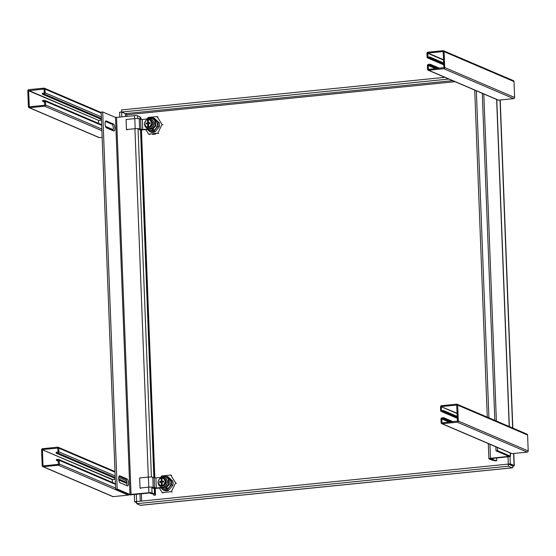 <?xml version="1.0" encoding="UTF-8"?>
<svg xmlns="http://www.w3.org/2000/svg" width="556" height="556" viewBox="0 0 556 556"><rect width="100%" height="100%" fill="white"/><g stroke="black" fill="none" stroke-linecap="round" stroke-linejoin="round"><path stroke-width="0.83" d="M514.071 465.49A3.225 0.556 -2.2 0 1 514.272 465.671A3.225 0.556 -2.2 0 1 513.772 465.991L508.302 464.086L510.304 463.878L514.071 465.49L513.605 453.481M508.379 466.192L508.302 464.086L512.549 465.907L512.98 466.943A3.225 1.084 -95.8 0 1 512.347 467.832A3.225 1.084 -95.8 0 1 512.145 467.804L508.379 466.192L136.665 503.673L140.425 505.279A3.225 1.084 84.2 0 0 140.626 505.314L512.347 467.832M156.222 133.37L155.617 134.093L152.622 134.392L151.969 133.801M510.026 456.545L510.304 463.878M448.873 79.049L121.618 112.041L125.378 113.653L121.618 112.048L121.535 109.935L444.869 77.333M125.447 113.688L126.81 114.772L125.378 113.66L125.489 116.579M121.806 116.955L121.618 112.048L119.609 112.249L119.797 117.156M136.623 502.645L134.573 501.762L134.295 494.506M134.573 501.762L136.581 501.561L136.665 503.673M136.581 501.568L508.302 464.086L508.024 456.823M136.303 494.305L136.581 501.561M126.872 116.44L126.81 114.779A1.084 0.361 84.2 0 0 126.81 114.772L455.03 81.683M102.7 111.958L117.184 489.009L130 494.492L148.904 492.734A2.432 0.417 -2.2 0 1 152.031 492.866L154.512 493.93A2.432 0.417 -2.2 0 1 154.644 494.013L155.485 495.118L153.88 495.215L152.99 494.082L149.467 492.977L131.605 494.777A2.432 0.417 -2.2 0 1 128.478 494.645L115.662 489.162L101.178 112.11L102.7 111.958L115.516 117.441L134.42 115.683A2.432 0.417 -2.2 0 1 137.547 115.815L140.029 116.871L140.112 119.179M112.979 130.667A3.517 1.181 84.2 0 0 113.195 126.99A3.517 1.181 84.2 0 0 111.958 124.224L105.404 121.423M126.615 485.541A3.517 1.181 84.2 0 0 126.824 481.864A3.517 1.181 84.2 0 0 125.593 479.105L119.04 476.297M140.244 119.234L140.161 116.962L141.002 118.067L141.057 119.471M117.184 489.009L115.662 489.162M106.425 127.859A3.517 1.181 -95.8 0 1 105.091 124.196A3.517 1.181 -95.8 0 1 105.939 120.902A3.517 1.181 -95.8 0 1 106.161 120.944L113.48 124.071A3.517 1.181 -95.8 0 1 114.814 127.734A3.517 1.181 -95.8 0 1 113.966 131.028A3.517 1.181 -95.8 0 1 113.744 130.994L106.425 127.859M127.38 485.868L120.061 482.74A3.517 1.181 -95.8 0 1 118.727 479.077A3.517 1.181 -95.8 0 1 119.575 475.783A3.517 1.181 -95.8 0 1 119.79 475.818L127.115 478.952A3.517 1.181 -95.8 0 1 128.45 482.615A3.517 1.181 -95.8 0 1 127.602 485.909A3.517 1.181 -95.8 0 1 127.38 485.868M141.46 129.93L154.825 477.952M155.228 488.397L155.485 495.118M169.107 479.529L165.855 476.916L169.107 479.529L169.302 484.498L166.737 487.32A6.026 5.581 113.2 0 1 166.119 487.744L166.849 488.057A6.026 5.581 113.2 0 1 164.52 488.835A6.026 5.581 113.2 0 1 161.921 488.439A6.026 5.581 113.2 0 1 160.955 487.904L163.394 490.135A7.096 6.575 -66.8 0 0 165.431 490.26A7.096 6.575 -66.8 0 0 167.446 489.725L171.582 484.762A7.096 6.575 -66.8 0 0 171.415 480.509L166.932 476.416A7.096 6.575 -66.8 0 0 163.297 476.659M161.921 488.439L162.79 488.814A6.026 5.581 -66.8 0 0 165.389 489.204A6.026 5.581 -66.8 0 0 170.706 484.109A6.026 5.581 -66.8 0 0 167.537 477.736L166.786 477.416M161.045 477.402A6.026 5.581 113.2 0 1 163.325 476.652A6.026 5.581 113.2 0 1 165.653 476.937M163.394 490.135L164.68 490.684A7.096 6.575 -66.8 0 0 166.717 490.809A7.096 6.575 -66.8 0 0 168.732 490.274L167.446 489.725M164.701 477.743A4.9 4.538 113.2 0 1 164.757 477.771A4.9 4.538 113.2 0 1 167.425 481.809A4.9 4.538 113.2 0 1 160.899 486.778A4.9 4.538 113.2 0 1 160.844 486.757M159.913 478.556A4.9 4.538 113.2 0 1 164.639 477.722A4.9 4.538 113.2 0 1 167.307 481.76A4.9 4.538 113.2 0 1 160.788 486.729A4.9 4.538 113.2 0 1 158.119 482.691A4.9 4.538 113.2 0 1 158.119 482.434M158.189 481.635A4.9 4.538 113.2 0 1 159.475 478.98M163.388 478.202L161.949 478.348L162.067 481.287L163.645 481.128L163.679 482.017L162.095 482.177L162.213 485.117L163.645 484.971L165.375 481.399L163.388 478.202L164.194 478.577A3.941 3.649 113.2 0 1 166.133 481.691L166.133 481.781A3.941 3.649 113.2 0 1 164.451 485.256L164.381 485.305A3.941 3.649 113.2 0 1 160.754 485.673L159.926 485.346L161.365 485.2L161.254 482.26L159.669 482.42L159.635 481.531L161.219 481.371L161.108 478.438L159.669 478.577L157.939 482.149L159.926 485.346M161.247 478.494A3.941 3.649 113.2 0 1 163.075 478.236M166.737 487.32L166.119 487.744M166.105 487.383L157.014 488.3A3.447 0.591 -2.2 0 1 152.587 488.112M166.932 476.416L168.225 476.965L172.707 481.058L171.415 480.509M171.582 484.762L172.867 485.318A7.096 6.575 -66.8 0 0 172.707 481.058M172.867 485.318L168.732 490.274M169.302 484.498L168.572 484.193L166.244 486.986L166.967 487.299M168.385 479.223L168.572 484.193M140.772 488.342L140.042 488.029L139.66 477.958L148.382 477.083A3.447 0.591 -2.2 0 1 152.803 477.263L155.902 477.917L165.855 476.916M140.042 488.029L148.765 487.153A3.447 0.591 -2.2 0 1 153.192 487.334L156.285 487.987L166.244 486.986M159.37 488.064L162.199 492.602L171.345 491.685L175.599 482.9L170.706 475.046L161.56 475.971L160.858 477.423M170.706 475.046L171.582 475.422M175.599 482.9L176.467 483.275M171.345 491.685L172.214 492.053M162.199 492.602L163.075 492.977M159.454 484.582A3.941 3.649 113.2 0 1 159.183 484.151M160.754 485.673L164.381 485.305M164.451 485.256L166.133 481.781M166.133 481.691L164.194 478.577M162.213 485.117L161.365 485.2M163.645 484.971L164.437 485.305M165.375 481.399L166.168 481.739M161.108 478.438L161.956 478.431M161.261 478.501L161.219 481.371M161.372 481.44L159.635 481.531M159.794 481.6L159.822 482.406M161.525 485.263L161.254 482.26M163.652 481.211L162.067 481.287M155.527 121.069L152.274 118.449L155.527 121.069L155.722 126.031L153.157 128.853A6.026 5.581 113.2 0 1 152.539 129.277L153.268 129.59A6.026 5.581 113.2 0 1 150.94 130.368A6.026 5.581 113.2 0 1 148.341 129.972A6.026 5.581 113.2 0 1 147.375 129.437L149.814 131.668A7.096 6.575 -66.8 0 0 151.851 131.793A7.096 6.575 -66.8 0 0 153.866 131.258L158.001 126.295A7.096 6.575 -66.8 0 0 157.834 122.042L153.359 117.948A7.096 6.575 -66.8 0 0 149.717 118.192M148.341 129.972L149.21 130.347A6.026 5.581 -66.8 0 0 151.809 130.743A6.026 5.581 -66.8 0 0 157.126 125.642A6.026 5.581 -66.8 0 0 153.956 119.269L153.206 118.949M147.465 118.935A6.026 5.581 113.2 0 1 149.745 118.185A6.026 5.581 113.2 0 1 152.073 118.47M149.814 131.668L151.1 132.217A7.096 6.575 -66.8 0 0 153.136 132.342A7.096 6.575 -66.8 0 0 155.152 131.807L153.866 131.258M151.121 119.283A4.9 4.538 113.2 0 1 151.176 119.304A4.9 4.538 113.2 0 1 153.845 123.349A4.9 4.538 113.2 0 1 147.319 128.318A4.9 4.538 113.2 0 1 147.264 128.29M146.332 120.089A4.9 4.538 113.2 0 1 151.058 119.255A4.9 4.538 113.2 0 1 153.727 123.3A4.9 4.538 113.2 0 1 147.208 128.262A4.9 4.538 113.2 0 1 144.539 124.224A4.9 4.538 113.2 0 1 144.539 123.967M144.609 123.168A4.9 4.538 113.2 0 1 145.894 120.513M149.807 119.742L148.369 119.881L148.487 122.82L150.064 122.661L150.099 123.55L148.515 123.71L148.633 126.65L150.064 126.504L151.795 122.932L149.807 119.742L150.613 120.11A3.941 3.649 113.2 0 1 152.552 123.23L152.559 123.314A3.941 3.649 113.2 0 1 150.871 126.796L150.801 126.844A3.941 3.649 113.2 0 1 147.173 127.206L146.346 126.879L147.785 126.733L147.674 123.793L146.089 123.953L146.054 123.064L147.639 122.904L147.528 119.971L146.089 120.11L144.358 123.682L146.346 126.879M147.667 120.026A3.941 3.649 113.2 0 1 149.494 119.769M153.157 128.853L152.539 129.277M152.525 128.916L143.434 129.833A3.447 0.591 -2.2 0 1 139.007 129.645M153.359 117.948L154.644 118.504L159.127 122.591L157.834 122.042M158.001 126.295L159.287 126.851A7.096 6.575 -66.8 0 0 159.127 122.591M159.287 126.851L155.152 131.807M155.722 126.031L154.992 125.725L152.664 128.519L153.386 128.832M154.804 120.756L154.992 125.725M127.192 129.875L126.462 129.562L126.08 119.491L134.802 118.616A3.447 0.591 -2.2 0 1 139.222 118.803L142.322 119.457L152.274 118.449M126.462 129.562L135.184 128.686A3.447 0.591 -2.2 0 1 139.612 128.867L142.704 129.52L152.664 128.519M145.79 129.597L148.619 134.135L157.765 133.218L162.018 124.44L157.126 116.579L147.979 117.504L147.277 118.956M157.126 116.579L158.001 116.955M162.018 124.44L162.887 124.808M157.765 133.218L158.641 133.586M148.619 134.135L149.494 134.51M152.427 134.218L155.798 133.878M145.874 126.115A3.941 3.649 113.2 0 1 145.609 125.684M147.173 127.206L150.801 126.844M150.871 126.796L152.559 123.314M152.552 123.23L150.613 120.11M148.633 126.65L147.785 126.733M150.064 126.504L150.857 126.837M151.795 122.932L152.587 123.272M147.528 119.971L148.376 119.964M147.681 120.033L147.639 122.904M147.799 122.973L146.054 123.064M146.214 123.133L146.242 123.939M147.945 126.803L147.674 123.793M150.071 122.744L148.487 122.82M444.71 67.547L444.098 51.645L514.008 81.558L514.62 97.46L444.71 67.547A1.084 1.001 -66.8 0 1 443.737 68.715L513.647 98.627A1.084 1.001 -66.8 0 0 514.62 97.46M514.008 81.558A1.084 1.001 -66.8 0 0 513.424 80.662L443.514 50.756A1.084 1.001 113.2 0 1 444.098 51.645M443.514 50.756A1.084 1.001 113.2 0 0 443.049 50.686L427.905 52.208A1.084 1.001 -66.8 0 0 426.932 53.376L427.077 57.094A1.084 1.001 -66.8 0 0 428.127 58.053L429.906 57.88L429.871 57.032L427.877 57.011L427.939 53.056L443.174 51.541L443.91 67.63L428.467 69.389L428.203 65.483L430.177 65.066L430.149 64.218L428.37 64.399A1.084 1.001 -66.8 0 0 427.397 65.566L427.543 69.278A1.084 1.001 -66.8 0 0 428.134 70.174L498.037 100.08A1.084 1.001 -66.8 0 0 498.51 100.156L513.647 98.627M428.134 70.174A1.084 1.001 -66.8 0 0 428.6 70.244L443.737 68.715M439.643 68.284L430.149 64.218M438.079 68.444L430.177 65.066M429.871 57.032L443.73 62.96M429.906 57.88L443.764 63.808M527.588 435.035L528.2 450.937L458.29 421.031L457.678 405.122L527.588 435.035A1.084 1.001 113.2 0 0 526.998 434.146L457.095 404.233A1.084 1.001 113.2 0 1 457.678 405.122M458.29 421.031A1.084 1.001 113.2 0 1 457.317 422.199L442.18 423.721A1.084 1.001 113.2 0 1 441.123 422.762L440.977 419.043A1.084 1.001 113.2 0 1 441.95 417.876L443.73 417.702L443.757 418.543L441.985 418.724L449.88 422.101M457.199 413.574L441.311 406.777L441.457 410.488L443.452 410.516L443.479 411.357L441.707 411.537A1.084 1.001 113.2 0 1 440.651 410.571L440.512 406.86A1.084 1.001 113.2 0 1 441.485 405.692L456.629 404.163A1.084 1.001 113.2 0 1 457.095 404.233M441.311 406.777L457.185 413.24M456.83 405.081L441.52 406.533M456.657 405.004L457.491 421.107L442.347 422.859M449.255 422.164L441.784 418.967L441.923 422.678M457.317 422.199L527.227 452.104A1.084 1.001 -66.8 0 0 528.2 450.937M527.227 452.104L512.083 453.633A1.084 1.001 113.2 0 1 511.617 453.564L441.707 423.651M443.479 411.357L457.345 417.285M443.452 410.516L457.31 416.444M451.653 421.921L443.757 418.543M453.223 421.761L443.73 417.702M115.155 475.915L58.901 451.847L58.762 448.129A1.084 1.001 113.2 0 0 57.706 447.17L42.562 448.699A1.084 1.001 113.2 0 0 41.596 449.86L42.2 465.768A1.084 1.001 113.2 0 0 42.791 466.658L112.701 496.571A1.084 1.001 113.2 0 0 113.167 496.64L43.257 466.727A1.084 1.001 113.2 0 1 42.791 466.658M58.38 460.278L56.434 460.375L56.399 459.534L58.171 459.353A1.084 1.001 113.2 0 1 59.228 460.319L59.374 464.038A1.084 1.001 113.2 0 1 58.401 465.198L43.257 466.727M58.206 460.201L58.366 464.357L43.424 465.865M115.28 479.168L112.305 479.689L42.395 449.783L43.007 465.685M42.395 449.783L112.507 479.446M57.914 448.087L42.597 449.54M57.741 448.011L58.102 451.931L56.128 452.348L56.156 453.196L57.928 453.015L115.217 477.521M58.901 451.847A1.084 1.001 113.2 0 1 57.928 453.015M126.942 483.011L126.066 483.101L118.831 480.009M112.305 479.689L112.409 482.434M128.978 494.77A1.084 1.001 113.2 0 1 128.311 495.111L113.167 496.64M56.434 460.375L58.456 461.244M115.252 478.473L56.156 453.196M27.8 90.836L28.412 106.745A1.084 1.001 113.2 0 0 29.468 107.704L44.605 106.175A1.084 1.001 -66.8 0 0 45.578 105.008L45.439 101.296A1.084 1.001 -66.8 0 0 44.383 100.33L42.61 100.511L42.638 101.352L44.633 101.38L44.577 105.334L29.336 106.849L28.599 90.76L44.042 89.002L44.306 92.901L42.332 93.325L42.367 94.166L44.139 93.992A1.084 1.001 -66.8 0 0 45.112 92.824L44.966 89.106A1.084 1.001 -66.8 0 0 43.917 88.147L28.773 89.669A1.084 1.001 -66.8 0 0 27.8 90.836M29.002 107.635L98.905 137.54A1.084 1.001 -66.8 0 0 99.371 137.617L102.144 137.332M28.808 90.517L98.711 120.423L101.484 120.145M98.711 120.423L28.599 90.76M98.614 123.404L98.509 120.666M101.456 119.45L42.367 94.166M42.638 101.352L44.668 102.221M497.398 447.476L497.516 450.659L510.338 456.142A2.432 0.417 -2.2 0 1 510.484 456.281A2.432 0.417 -2.2 0 1 508.9 456.733L491.031 458.54L490.552 458.735L493.13 459.84L493.068 458.332M483.81 93.867L496.383 421.045M497.516 450.659L496.001 450.819L508.865 456.344L490.468 458.297A2.432 0.417 177.8 0 0 488.884 458.749A2.432 0.417 177.8 0 0 489.03 458.888L491.608 459.993A2.432 0.417 -2.2 0 0 491.858 460.062L495.41 460.861L496.765 460.66L493.13 459.84M496.001 450.819L495.841 446.815M494.826 420.378L482.267 93.332M496.661 457.97L496.765 460.66M500.032 99.997L512.632 427.995M512.145 467.804L140.425 505.279M141.648 501.053L141.37 493.797M452.633 80.655L125.385 113.653M139.987 493.937L140.265 501.192M106.161 120.944L105.73 120.986M113.48 124.071L111.958 124.224M119.79 475.818L119.366 475.86M127.115 478.952L125.593 479.105M154.644 494.013L154.429 488.383M154.019 477.785L140.654 129.909M140.529 129.902L153.887 477.729M154.297 488.377L154.512 493.93M152.031 492.866L151.809 487.091M151.42 477.02L138.034 128.617M137.652 118.546L137.547 115.815M134.42 115.683L134.538 118.643M134.92 128.714L148.306 477.09M148.695 487.16L148.904 492.734M131.042 494.541L116.558 117.483M115.516 117.441L130 494.492M155.902 477.917L156.285 487.987M154.554 487.918L154.165 477.847M152.803 477.263L153.192 487.334M148.382 477.083L148.765 487.153M142.322 119.457L142.704 129.52M140.974 129.451L140.585 119.38M139.222 118.803L139.612 128.867M134.802 118.616L135.184 128.686M443.799 64.76L428.127 58.053M498.51 100.156L428.6 70.244M428.405 65.24L436.3 68.617M428.342 69.201L428.766 69.382M435.682 68.68L428.203 65.483M427.939 53.056L443.605 59.756M427.877 57.011L428.301 57.192M443.618 60.097L427.738 53.3M512.083 453.633L442.18 423.721M457.38 418.237L441.707 411.537M441.457 410.488L441.881 410.669M126.594 480.808L118.755 477.451M118.72 479.022L126.907 482.525M58.762 448.129L115.009 472.197M58.401 465.198L128.311 495.111M115.62 488.098L59.374 464.038M59.228 460.319L115.481 484.387M99.371 137.617L29.468 107.704M45.439 101.296L101.685 125.364M105.786 127.115L113.125 130.257M101.831 129.075L45.578 105.008M44.605 106.175L101.887 130.688M44.966 89.106L101.22 113.174M101.359 116.885L45.112 92.824M44.139 93.992L101.421 118.497M29.211 106.662L29.635 106.842M510.338 456.142L510.213 452.959M509.199 426.528L496.626 99.35M490.468 458.297L489.933 444.286M488.919 417.848L476.353 90.802M508.323 456.087L508.337 456.497M493.151 458.325L493.214 459.861M514.272 465.671L513.8 453.46M512.827 428.078L500.219 99.983M443.806 64.892L427.661 57.984M441.242 411.461L457.386 418.369M58.171 447.239L114.988 471.544M58.644 459.43L115.453 483.734M113.25 129.666L105.48 126.344M101.658 124.711L44.848 100.407M101.192 112.52L44.383 88.216M496.779 99.545L509.345 426.591M510.359 453.022L510.484 456.281M474.72 90.107L487.285 417.153M488.3 443.584L488.884 458.749"/></g></svg>
